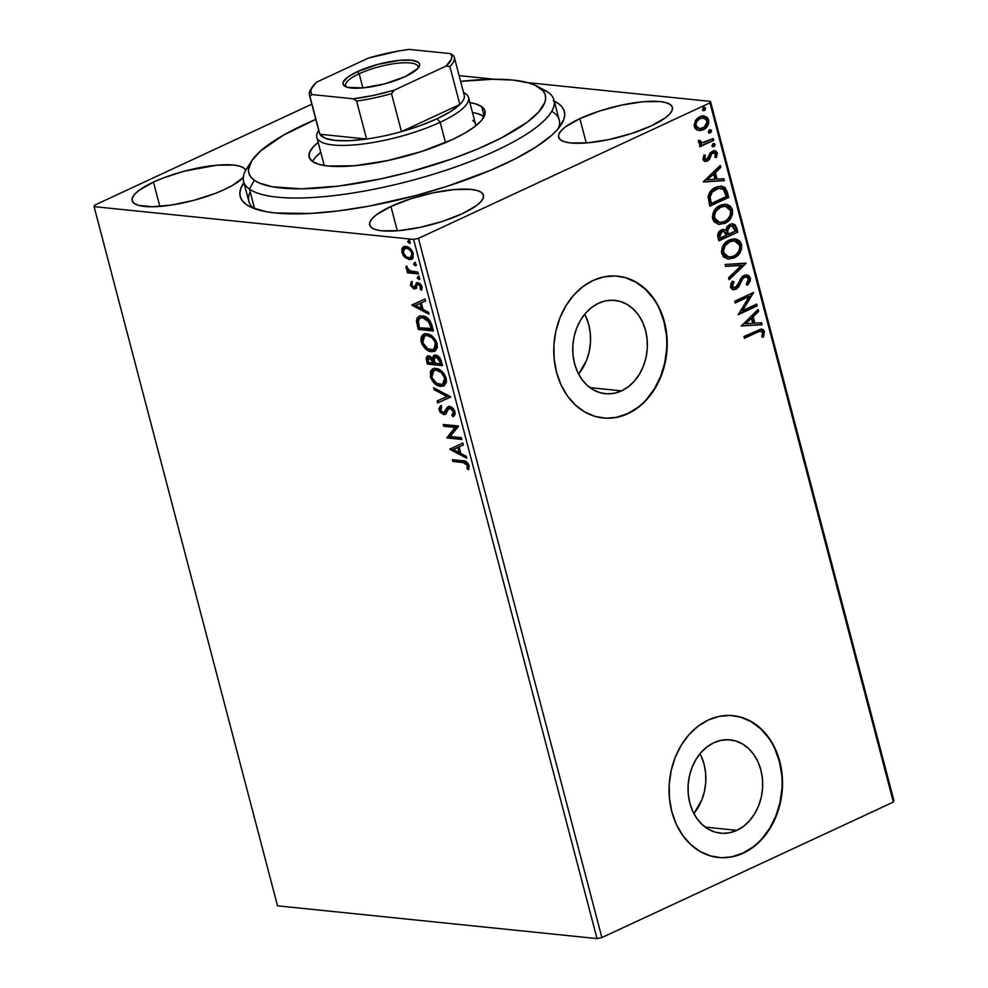 <?xml version="1.0" encoding="UTF-8"?>
<svg xmlns="http://www.w3.org/2000/svg" width="988" height="988" viewBox="0 0 988 988"><rect width="100%" height="100%" fill="white"/><g stroke="black" fill="none" stroke-linecap="round" stroke-linejoin="round"><path stroke-width="1.48" d="M250.174 191.845A160.427 41.731 -14.7 0 0 253.817 208.406A160.427 41.731 165.3 0 1 248.865 201.379L243.616 181.409A160.427 41.731 165.3 0 1 249.532 164.934M554.268 101.134A167.552 43.596 165.3 0 1 561.345 124.426A167.552 43.596 165.3 0 1 503.757 164.428A167.552 43.596 165.3 0 1 249.198 206.319A167.552 43.596 165.3 0 1 243.925 182.558L240.837 188.35L239.849 192.993L240.442 197.267L242.579 201.12L246.259 204.516L251.434 207.418L266.093 211.679L275.43 212.988L310.343 213.47L338.242 210.926L368.598 206.208L416.17 195.426L447.478 186.201L490.826 170.158L515.699 158.599L536.212 146.854L551.576 135.393L557.133 129.91L563.728 119.684L564.716 115.04L564.136 110.767L561.999 106.914L558.319 103.518L553.132 100.615M621.551 390.865A46.918 37.223 -84.1 0 1 605.274 393.718A46.918 37.223 -84.1 0 1 572.892 353.556A46.918 37.223 -84.1 0 1 598.567 303.23L605.718 300.846L613.029 300.241L620.242 301.439L627.047 304.39L633.209 308.972L638.483 315.024L642.657 322.298L645.584 330.535L647.14 339.403L647.276 348.554L645.979 357.656L643.312 366.35L639.347 374.304L634.271 381.207L628.269 386.802L621.551 390.865L614.4 393.236L607.089 393.841L599.889 392.644L593.072 389.704L586.909 385.11L581.648 379.071L577.461 371.784L574.547 363.559L572.978 354.692L572.842 345.528L574.139 336.426L576.819 327.732L580.771 319.791L585.847 312.887L591.861 307.293L598.567 303.23A46.918 37.223 -84.1 0 1 614.845 300.377A46.918 37.223 -84.1 0 1 647.239 340.527A46.918 37.223 -84.1 0 1 621.551 390.865L589.91 387.617L621.551 390.865M736.85 830.352A46.918 37.223 -84.1 0 1 720.573 833.205A46.918 37.223 -84.1 0 1 688.179 793.055A46.918 37.223 -84.1 0 1 713.867 742.717L721.018 740.345L728.329 739.74L735.541 740.926L742.346 743.878L748.509 748.459L753.782 754.511L757.957 761.797L760.884 770.023L762.44 778.89L762.575 788.054L761.279 797.155L758.599 805.85L754.647 813.791L749.571 820.695L743.569 826.289L736.85 830.352L729.7 832.736L722.389 833.341L715.189 832.143L708.371 829.191L702.209 824.61L696.948 818.558L692.761 811.272L689.846 803.046L688.278 794.179L688.142 785.028L689.439 775.926L692.119 767.231L696.071 759.278L701.147 752.374L707.161 746.78L713.867 742.717A46.918 37.223 -84.1 0 1 730.144 739.864A46.918 37.223 -84.1 0 1 762.538 780.026A46.918 37.223 -84.1 0 1 736.85 830.352L705.21 827.104L736.85 830.352M718.251 857.473A71.297 56.563 95.9 0 0 742.828 853.126L743.26 853.175A71.297 56.563 -84.1 0 1 718.511 857.51A71.297 56.563 -84.1 0 1 669.296 796.476A71.297 56.563 -84.1 0 1 708.322 719.993L698.121 726.168L688.994 734.664L681.275 745.15L675.273 757.24L671.198 770.455L669.234 784.274L669.444 798.205L671.815 811.667L676.261 824.177L682.609 835.243L690.612 844.444L699.973 851.409L710.323 855.892L721.277 857.708L732.392 856.781L743.26 853.175L753.461 847L762.588 838.503L770.307 828.006L776.321 815.927L780.384 802.713L782.348 788.881L782.138 774.963L779.779 761.489L775.333 748.978L768.973 737.913L760.97 728.724L751.609 721.746L741.259 717.276L730.305 715.46L719.19 716.374L708.322 719.993A71.297 56.563 -84.1 0 1 733.071 715.658A71.297 56.563 -84.1 0 1 782.286 776.679A71.297 56.563 -84.1 0 1 743.26 853.175L742.828 853.126A71.297 56.563 95.9 0 0 781.866 776.741A71.297 56.563 95.9 0 0 732.812 715.633M602.952 417.986A71.297 56.563 95.9 0 0 627.528 413.639L627.96 413.676A71.297 56.563 -84.1 0 1 603.223 418.01A71.297 56.563 -84.1 0 1 553.996 356.989A71.297 56.563 -84.1 0 1 593.022 280.493L582.834 286.668L573.695 295.165L565.976 305.663L559.974 317.741L555.898 330.955L553.935 344.787L554.144 358.706L556.516 372.18L560.962 384.69L567.31 395.756L575.312 404.944L584.674 411.922L595.023 416.393L605.977 418.208L617.092 417.294L627.96 413.676L638.162 407.501L647.288 399.004L655.007 388.519L661.021 376.428L665.085 363.226L667.048 349.394L666.851 335.463L664.479 322.002L660.033 309.491L653.686 298.425L645.67 289.225L636.309 282.259L625.96 277.776L615.005 275.961L603.89 276.887L593.022 280.493A71.297 56.563 -84.1 0 1 617.772 276.158A71.297 56.563 -84.1 0 1 666.986 337.192A71.297 56.563 -84.1 0 1 627.96 413.676L627.528 413.639A71.297 56.563 95.9 0 0 666.567 337.254A71.297 56.563 95.9 0 0 617.512 276.134M390.939 206.455L397.312 230.772L390.939 206.455L376.601 214.655L372.192 218.57L369.87 222.164L369.734 225.289L371.784 227.833L375.922 229.698L382.023 230.809L399.041 230.636L420.246 227.326L442.426 221.411L462.174 213.766A58.823 15.302 165.3 0 1 403.61 230.142A58.823 15.302 165.3 0 1 369.66 225.029A58.823 15.302 165.3 0 1 390.939 206.455A58.823 15.302 165.3 0 1 449.491 190.067A58.823 15.302 165.3 0 1 483.453 195.179A58.823 15.302 165.3 0 1 462.174 213.766L476.512 205.566L480.909 201.651L483.231 198.057L483.379 194.92L481.329 192.376L477.179 190.523L471.091 189.412L454.072 189.585L432.855 192.882L410.687 198.81L390.939 206.455M579.87 118.634L586.255 142.951L579.87 118.634L565.531 126.835L561.135 130.749L558.813 134.343L558.665 137.468L560.715 140.012L564.864 141.877L570.953 142.988L587.971 142.803L609.188 139.506L631.357 133.578L651.117 125.933A58.823 15.302 165.3 0 1 592.553 142.321A58.823 15.302 165.3 0 1 558.591 137.209A58.823 15.302 165.3 0 1 579.87 118.634A58.823 15.302 165.3 0 1 638.433 102.246A58.823 15.302 165.3 0 1 672.383 107.359A58.823 15.302 165.3 0 1 651.117 125.933L665.443 117.745L669.852 113.818L672.173 110.236L672.309 107.099L670.272 104.555L666.122 102.69L660.021 101.579L643.003 101.764L621.798 105.061L599.617 110.989L579.87 118.634M245.901 170.566L243.863 168.022L239.714 166.157L233.613 165.045L216.594 165.231L184.2 171.208L162.835 178.124L153.461 182.088L159.846 206.418L153.461 182.088L139.123 190.289L134.726 194.216L132.404 197.798L132.256 200.935L134.306 203.479L138.456 205.343L152.35 206.764L171.838 204.985L193.957 200.292L215.335 193.376L224.696 189.4A58.823 15.302 165.3 0 1 166.145 205.788A58.823 15.302 165.3 0 1 132.182 200.675A58.823 15.302 165.3 0 1 153.461 182.088A58.823 15.302 165.3 0 1 210.975 165.848A58.823 15.302 165.3 0 1 245.777 170.245M277.517 905.823L94.082 206.628L413.589 239.405L597.024 938.6L277.517 905.823L597.024 938.6L413.589 239.405L94.082 206.628L94.626 205.158L311.813 104.197L94.626 205.158L94.082 206.628L277.517 905.823M412.008 259.017L406.056 256.966L404.969 257.473L409.835 259.646L413.12 257.745L413.083 252.866L410.069 248.457L404.895 246.457L403.129 247.111L401.77 249.161L403.104 255.287L404.969 257.473L406.056 256.966L402.956 251.952L401.881 252.446L404.969 257.473L409.353 259.622L411.477 259.325L413.305 253.62C411.49 249.124 409.02 246.741 405.895 246.469L402.425 247.803L401.881 252.446L402.956 251.952L403.512 247.309L402.425 247.803L404.277 246.568M418.443 273.923L417.973 272.132L409.575 270.712L405.945 266.538L406.377 268.946L408.563 271.169L406.933 270.996L407.402 272.787L418.443 273.923L417.973 272.132L410.403 271.083L405.945 266.538L405.92 267.859L408.563 271.169L406.933 270.996L407.402 272.787L418.443 273.923M416.887 288.002L414.256 288.904L415.812 288.508L417.381 284.692L419.406 283.877L421.061 284.902L421.753 286.248L419.406 283.877L418.332 284.383L420.678 286.755L421.753 286.248L421.53 288.175L421.753 286.248L420.678 286.755L420.159 289.089L421.246 288.595L422 289.262L420.159 289.089L421.456 290.225L421.987 286.693L417.801 282.58L416.244 283L417.084 282.605L415.293 285.1L416.368 284.606L415.701 286.273L416.368 284.606L415.293 285.1L414.627 286.779L415.701 286.273L413.737 287.113L411.798 285.223L412.354 283.05L411.132 281.901L410.588 285.594L413.737 288.817L415.812 288.508L417.257 284.865L418.332 284.383L420.271 285.804L420.159 289.089L421.456 290.225L422.16 287.804L421.259 285.013L419.567 283.247L416.961 282.63L414.627 286.779L413.194 286.952L411.749 285.038L412.354 283.05L411.132 281.901L410.403 284.927L411.551 284.692L412.206 281.395M431.991 325.583L429.916 320.594L425.754 316.938L420.258 315.938L417.097 318.037L416.528 321.73L418.307 329.449L433.423 330.992L431.991 325.583C429.817 319.309 426.581 316.074 422.284 315.901L418.949 316.321L416.467 320.421L418.307 329.449L433.423 330.992L431.991 325.583M442.513 365.659L439.796 357.792L435.56 355.062L433.46 355.705L432.658 358.335L429.805 356.038L426.94 356.322L426.137 358.607L427.396 364.103L442.513 365.659L441.29 361.003C439.969 357.323 438.055 355.334 435.56 355.062L434.09 355.272L432.658 358.335L428.866 355.828L427.396 356.038L426.532 360.805L427.396 364.103L442.513 365.659M450.738 397.028L433.596 387.716L434.103 389.667L447.058 396.509L437.079 401.005L437.585 402.956L450.664 396.731L433.596 387.716L434.103 389.667L447.058 396.509L437.079 401.005L437.585 402.956L450.738 397.028M461.396 437.672L450.158 436.511L458.346 426.013L443.229 424.47L443.698 426.26L454.974 427.409L446.761 437.906L461.878 439.462L461.396 437.672L450.158 436.511L458.457 426.421L443.229 424.47L443.698 426.26L454.974 427.409L446.761 437.906L461.878 439.462L461.396 437.672M463.002 462.545L465.743 463.137L467.188 464.558L467.114 468.769L468.51 469.794L469.102 465.57L466.163 461.569L452.479 459.716L452.949 461.52L464.088 462.051L452.949 461.52L463.002 462.545L467.559 465.434L467.114 468.769L468.51 469.794L469.102 465.57C467.386 461.939 465.237 460.334 462.693 460.766L452.479 459.716L452.949 461.52L454.035 461.013L453.727 459.852L454.035 461.013L464.088 462.051L463.002 462.545M449.738 449.268L466.805 458.284L466.299 456.333L460.828 453.443L459.111 446.897L463.323 444.995L462.816 443.044L449.738 449.268L450.75 448.478L449.738 449.268L466.805 458.284L466.299 456.333L460.828 453.443L459.111 446.897L463.323 444.995L462.816 443.044L449.738 449.268M455.011 411.848L453.393 408.797L449.985 406.562L447.243 407.389L443.686 412.811L440.821 410.81L440.648 408.785L441.76 407.352L440.463 405.858L438.919 408.6L440.043 412.181L444.007 414.639L445.909 413.787L448.75 408.736L451.183 408.674L453.492 411.823L453.183 414.046L451.936 415.219L453.072 416.751L455.06 414.466L455.011 411.848C453.69 408.563 451.899 406.772 449.626 406.513L448.144 406.747L444.847 411.947L443.167 412.823L440.648 410.279L441.76 407.352L440.463 405.858L439.092 410.106L443.711 414.627L445.761 413.947L448.75 408.736L450.071 408.303L453.492 411.823L451.936 415.219L453.072 416.751L455.011 411.848M444.192 385.703L440.66 386.407L444.328 385.629L446.465 382.097L446.181 378.219L444.365 374.18L438.709 369.228L434.547 368.438L432.176 369.228L430.484 371.278L430.657 377.774L435.745 384.418L439.277 386.135L441.747 385.9C437.474 385.592 434.028 382.368 431.41 376.23L430.336 376.724C432.942 382.862 436.387 386.086 440.66 386.407L443.674 385.999L446.181 378.219C443.612 372.044 440.179 368.796 435.893 368.462L432.769 368.894L430.336 376.724L431.41 376.23L433.349 368.672M435.103 351.049L431.571 351.74L435.226 350.962L437.363 347.443L437.091 343.552L435.276 339.514L429.619 334.574L425.458 333.783L423.086 334.562L421.394 336.612L420.876 339.996L421.987 344.157L426.655 349.764L430.188 351.481L432.658 351.234C428.372 350.925 424.926 347.702 422.321 341.564L421.234 342.07C423.852 348.208 427.298 351.432 431.571 351.74L434.572 351.333L437.091 343.552C434.51 337.39 431.077 334.129 426.791 333.808L423.679 334.228L421.234 342.07L422.321 341.564L424.247 334.006M411.959 305.243L429.027 314.258L428.52 312.307L423.049 309.417L421.333 302.871L425.544 300.969L425.025 299.018L411.873 304.946L412.959 304.452L411.959 305.243L429.027 314.258L428.52 312.307L423.049 309.417L421.333 302.871L425.544 300.969L425.025 299.018L411.959 305.243M418.875 279.493L419.739 278.122L418.085 276.504L417.22 277.875L418.295 277.369L419.949 278.987L418.295 277.369L417.22 277.875L418.875 279.493L419.739 278.122L417.875 276.504L417.331 278.208L419.332 279.431M415.269 265.747L416.133 264.389L414.478 262.759L413.614 264.129L414.688 263.623L416.343 265.241L414.688 263.623L413.614 264.129L415.269 265.747L416.133 264.389L414.268 262.759L413.725 264.463L415.726 265.686M409.378 243.332L410.255 241.974L408.6 240.356L407.735 241.714L408.81 241.208L410.465 242.838L408.81 241.208L407.735 241.714L409.378 243.332L410.255 241.974L408.39 240.343L407.846 242.048L409.847 243.283M893.918 800.589L710.483 101.406L527.839 82.659L710.483 101.406L709.952 102.876L893.374 802.071L601.877 937.563L418.455 238.38L709.952 102.876L418.455 238.38L413.589 239.405L418.455 238.38L601.877 937.563L597.024 938.6L601.877 937.563L893.374 802.071L709.952 102.876L710.483 101.406L893.918 800.589L893.374 802.071L893.918 800.589M494.63 79.262L459.111 75.619L494.63 79.262M697.899 130.33L700.591 130.577L704.456 129.132L707.519 126.007L708.729 123.105L708.631 119.906L707.223 117.325L702.332 115.892L699.158 116.967L696.268 119.363L694.119 125.044L694.873 127.921L696.738 129.836L699.134 130.577L703.246 129.786C707.186 128.02 708.976 124.723 708.631 119.906L703.864 115.88L699.8 116.646L695.354 120.672L694.342 126.55L697.899 130.33M713.719 140.345L713.25 138.555L703.802 142.63L700.813 142.371L700.196 140.555L698.504 140.382L698.343 141.766L699.245 143.272L701.48 144.026L699.442 144.964L699.912 146.767L713.719 140.345L699.8 146.323L713.719 140.345L713.25 138.555L701.999 142.766L700.196 140.555L698.504 140.382L698.38 141.963L701.48 144.026L699.442 144.964L699.912 146.767L713.719 140.345M706.914 159.266L703.74 158.315L704.58 155.338L703.74 158.315L704.605 158.401L705.444 155.425L703.987 154.931L703.048 159.686L704.283 161.118L706.803 161.279L709.421 159.463L711.558 154.017L713.274 152.658L715.485 153.511L714.855 157.104L716.411 157.537L717.177 152.56L715.806 150.979L713.768 150.621L710.347 152.634L706.914 159.266L704.74 158.772L705.444 155.425L703.987 154.931L702.937 159.303L705.346 161.439L707.445 161.032L709.421 159.463L711.669 153.844L714.052 152.584L713.188 152.498L712.002 152.72L715.67 153.967L714.855 157.104L716.411 157.537L717.313 152.979L714.608 150.621L710.347 152.634L708.05 158.253L705.469 159.364M727.279 192.005L724.994 187.559L721.759 186.201L717.412 186.683L712.212 189.56L709.878 192.104L708.223 195.945L709.804 206.196L728.699 197.415L727.279 192.005L726.415 191.907L727.835 197.328L728.699 197.415L727.279 192.005L721.573 186.176L715.72 187.35C711.78 188.881 709.236 192.03 708.1 196.81L709.804 206.196L728.699 197.415L709.68 205.763L727.835 197.328L726.415 191.907L727.279 192.005M737.789 232.081L735.146 224.881L732.8 223.844L729.762 224.412L727.094 226.647L725.896 230.34L722.463 229.611L718.844 231.97L717.683 235.23L718.894 240.862L737.789 232.081L718.782 240.417L737.789 232.081L736.566 227.413L732.75 223.831L729.762 224.412L725.896 230.34L723.945 229.512L721.302 230.019C718.338 231.439 717.239 233.946 718.029 237.565L718.894 240.862L737.789 232.081M746.014 263.45L725.081 264.463L725.6 266.414L741.42 265.426L728.576 277.752L729.082 279.703L746.014 263.45L745.15 263.364L728.897 278.974L745.94 263.154L725.081 264.463L725.6 266.414L741.42 265.426L728.576 277.752L729.082 279.703L746.014 263.45M756.685 304.082L742.618 310.627L753.622 292.436L734.726 301.217L735.196 303.007L749.287 296.462L738.258 314.666L757.154 305.885L756.685 304.082L742.618 310.627L753.622 292.436L734.726 301.217L735.196 303.007L749.287 296.462L738.258 314.666L757.154 305.885L756.685 304.082M757.018 332.425L759.982 331.264L761.884 331.622L762.625 333.289L761.76 336.908L763.452 337.143L764.477 331.733L763.168 329.634L761.044 329.066L743.976 336.476L744.446 338.267L756.153 332.339L744.335 337.834L756.153 332.339L760.809 331.215L762.538 332.647L761.76 336.908L763.452 337.143L764.477 331.733L761.662 329.078L743.976 336.476L744.446 338.267L757.018 332.425M741.235 326.015L762.094 324.706L761.575 322.755L754.894 323.175L753.177 316.629L758.599 311.418L758.092 309.466L741.235 326.015L762.094 324.706L761.575 322.755L754.894 323.175L753.177 316.629L758.599 311.418L758.092 309.466L741.235 326.015M745.742 276.936L743.556 277.183L746.199 276.949L748.472 279.036L746.286 284.149L747.62 285.162L750.386 278.011L748.571 275.516L745.829 274.936L743.112 275.948L740.926 278.184L737.381 285.618L735.443 287.483L732.614 286.742L732.392 285.038L734.035 281.988L732.503 281.135L730.824 283.852L730.638 287.582L732.8 289.595L736.727 288.829L738.814 286.693L742.717 278.715L745.001 277.048L746.805 277.085L748.361 278.69L748.472 280.518L746.286 284.149L747.62 285.162L750.263 281.061L750.386 278.011L749.522 277.912L746.767 285.075L748.002 283.581M734.603 238.898L741.556 244.369L735.035 238.935L729.28 240.059C723.796 242.468 721.277 247.037 721.734 253.743L728.082 259.066L735.727 257.041L739.95 252.767L741.642 248.766L741.556 244.369L739.543 240.862L736.319 239.17L731.009 239.38L726.007 242.122L723.315 245.259L721.413 251.545L723.377 256.806L728.02 259.054L734.072 257.942L727.662 259.004M725.513 204.244L732.466 209.715L725.945 204.269L720.178 205.393C714.695 207.813 712.187 212.371 712.632 219.089L718.992 224.4L726.637 222.374L730.861 218.113L732.553 214.112L732.466 209.715L730.453 206.208L727.23 204.516L721.907 204.726L716.918 207.468L714.213 210.592L712.323 216.891L713.904 221.695L718.918 224.4L724.97 223.288L718.572 224.35M703.456 181.99L724.303 180.681L723.796 178.729L717.103 179.149L715.386 172.604L720.82 167.392L720.301 165.441L703.37 181.693L724.303 180.681L723.796 178.729L717.103 179.149L715.386 172.604L720.82 167.392L720.301 165.441L703.456 181.99M713.521 143.507L715.065 144.421L713.101 143.655L711.916 145.878L713.879 146.644L715.077 145.125L714.744 143.84L712.83 143.803L711.965 146.039L713.879 146.644L712.583 146.706M709.915 129.761L711.459 130.675L709.495 129.91L708.31 132.133L710.273 132.898L711.471 131.379L711.138 130.095L709.223 130.058L708.359 132.293L710.273 132.898L708.976 132.96M704.036 107.359L705.58 108.26L703.617 107.494L702.431 109.73L704.395 110.483L705.593 108.976L705.259 107.692L703.345 107.643L702.48 109.89L704.395 110.483L703.098 110.545M243.307 177.432A58.823 15.302 165.3 0 1 224.696 189.4L232.711 185.299L243.443 177.284M315.925 119.326L283.272 135.27L260.412 151.115L251.631 160.945L248.433 169.738L248.976 173.641L250.952 177.161L254.336 180.261A153.288 39.878 165.3 0 1 251.532 161.106L246.506 169.022A160.427 41.731 -14.7 0 0 249.445 189.079L254.336 180.261L259.078 182.928L272.515 186.806L301.426 188.807L338.575 186.09L380.751 178.89L409.884 171.9L452.306 158.772L478.167 148.756L500.904 138.184L527.283 122.142L538.744 111.94L544.771 102.591L545.648 98.343L545.104 94.44L543.141 90.921L535.002 85.153L528.926 82.967L513.019 80.077L492.666 79.275L460.63 81.387A153.288 39.878 165.3 0 1 537.114 86.191A153.288 39.878 165.3 0 1 539.757 87.821L548.142 92.329A160.427 41.731 165.3 0 1 553.959 99.986L559.208 119.968A160.427 41.731 165.3 0 1 558.331 128.526A160.427 41.731 -14.7 0 0 551.761 111.249M616.66 417.245L627.528 413.639L637.729 407.464M646.856 398.967L654.575 388.469L660.589 376.391L664.652 363.176L666.616 349.344M666.418 335.426L664.047 321.952L659.601 309.442M653.253 298.376L645.238 289.188L635.877 282.21L625.528 277.739M731.96 856.744L742.828 853.126L753.029 846.951M762.156 838.454L769.874 827.969L775.889 815.878L779.952 802.664L781.916 788.832M781.718 774.913L779.347 761.439L774.901 748.929M768.553 737.875L760.538 728.675L751.176 721.709L740.827 717.226M701.134 755.968L704.061 764.193L705.617 773.061L705.753 782.224L704.456 791.326L701.789 800.021L693.885 813.544A46.918 37.223 95.9 0 0 700.023 753.696M585.835 316.469L588.762 324.706L590.318 333.574L590.454 342.725L589.157 351.827L586.489 360.521L578.585 374.057A46.918 37.223 95.9 0 0 584.723 314.209M761.217 329.053L764.477 331.733L763.613 331.647L762.588 337.056L763.687 331.98L761.13 329.041M760.39 331.202L756.153 332.339L760.624 331.301M757.413 310.108L758.599 311.418L752.313 316.543L753.177 316.629L752.313 316.543L754.029 323.088L754.894 323.175L754.029 323.088L752.313 316.543L757.734 311.331L757.413 310.108M760.748 322.804L761.229 324.62L762.094 324.706L741.198 325.879L761.229 324.62L760.748 322.804M750.571 318.21L744.89 323.669L745.755 323.755L751.436 318.297L750.571 318.21L744.89 323.669L751.436 318.297L752.757 323.311L745.755 323.755L752.757 323.311L751.436 318.297L750.571 318.21M755.931 304.44L757.154 305.885L738.209 314.196L756.289 305.786L755.931 304.44M748.422 296.375L735.084 302.575L748.422 296.375M752.93 292.757L753.733 292.843L752.93 292.757M752.831 292.806L741.753 310.528L742.618 310.627L741.753 310.528L752.831 292.806M742.717 278.715L744.421 277.27L743.556 277.183L741.852 278.628L742.717 278.715L741.852 278.628L739.617 283L740.481 283.087L742.717 278.715M738.629 286.977L740.481 283.087L739.617 283L737.764 286.891L738.629 286.977L735.121 289.151L738.629 286.977M746.311 274.911L750.386 278.011L746.73 274.936L743.976 275.467L735.443 287.483L734.096 287.743L731.565 286.149L731.923 283.828L733.17 281.901L731.565 286.149L732.429 286.236L734.035 281.988L732.503 281.135L730.49 287.113L733.442 289.719L735.986 289.237L733.01 289.657M733.701 287.644L731.565 286.149L733.676 287.656M748.694 282.531L749.349 277.381L745.903 274.849M734.343 289.447L737.764 286.891L741.519 279.122L743.853 277.06M744.149 276.961L745.434 276.875M740.555 265.327L725.563 266.278L740.555 265.327M734.072 257.942C739.469 255.522 741.963 251.001 741.556 244.369L740.691 244.283C741.099 250.915 738.604 255.435 733.207 257.856L734.072 257.942M728.168 259.029L732.343 258.226L736.443 255.781M728.934 259.004L729.7 258.918M737.505 254.743L740.778 248.68L740.691 244.283L738.678 240.776L733.701 238.812M728.465 257.016L725.18 256.016L723.438 254.237L722.561 250.915L723.179 247.766L727.539 242.492L731.7 240.887L734.566 241.01M734.072 240.899L728.872 241.764L734.504 240.936L739.629 245.333C739.926 250.631 737.913 254.237 733.59 256.151L728.823 257.078L723.648 252.767C723.364 247.408 725.402 243.777 729.737 241.85L728.872 241.764C724.537 243.69 722.5 247.321 722.784 252.681L728.403 257.016M723.5 229.488L722.796 229.401M732.293 223.807L736.566 227.413L735.702 227.326L736.925 231.982L735.294 226.178L731.935 223.745M731.663 225.857L729.366 226.116L730.231 226.203L729.366 226.116L726.723 230.5L727.588 230.587L726.723 230.5L727.254 233.452L728.119 233.538L727.588 230.587L730.231 226.203L732.108 225.869L735.381 231.18L727.489 234.366L728.354 234.452L728.119 233.538L727.254 233.452L727.489 234.366L726.785 231.254L727.477 227.796L729.737 225.968L732.318 226.116M723.253 231.427L720.944 231.711L721.808 231.797L720.944 231.711L719.005 236.218L719.869 236.305L721.808 231.797L723.698 231.439L726.415 235.354L719.499 238.071L720.363 238.17L719.869 236.305L719.005 236.218L719.103 233.427L720.944 231.711L723.154 231.402M719.869 236.305L720.771 232.464L723.204 231.427L725.18 232.168L726.415 235.354L720.363 238.17L719.869 236.305M724.97 223.288C730.379 220.867 732.874 216.347 732.466 209.715L731.602 209.629C732.009 216.249 729.515 220.781 724.118 223.189L724.97 223.288M719.079 224.362L723.253 223.56L727.341 221.127M728.415 220.089L731.688 214.026L731.602 209.629L729.589 206.122L724.612 204.146M719.375 222.362L716.856 221.781L714.349 219.571L713.472 216.261L714.089 213.099L718.449 207.826L722.611 206.233L725.476 206.344M724.982 206.245L719.783 207.097L725.414 206.282L730.54 210.679C730.836 215.977 728.823 219.583 724.5 221.497L719.733 222.411L714.559 218.101C714.275 212.753 716.3 209.11 720.647 207.196L719.783 207.097C715.436 209.024 713.41 212.667 713.694 218.015L719.313 222.362M721.129 186.139L726.415 191.907L724.13 187.473L720.894 186.114M720.289 188.177L715.324 189.054C712.089 190.301 710.063 192.895 709.273 196.834L710.137 196.921L709.273 196.834L710.1 202.244L711.274 203.503L710.137 196.921C710.928 192.981 712.953 190.4 716.189 189.153L720.721 188.202L724.043 190.029L726.291 196.526L711.274 203.503L710.409 203.417L709.26 197.526L710.607 192.969L715.324 189.054L720.919 188.325M719.635 166.083L720.82 167.392L714.534 172.517L715.386 172.604L714.534 172.517L716.251 179.063L717.103 179.149L716.251 179.063L714.534 172.517L719.956 167.305L719.635 166.083M722.969 178.779L723.438 180.594L724.303 180.681L703.419 181.854L723.438 180.594L722.969 178.779M712.793 174.184L707.112 179.643L713.657 174.271L712.793 174.184L707.112 179.643L713.657 174.271L714.966 179.285L707.976 179.73L714.966 179.285L713.657 174.271L712.793 174.184M704.716 159.303L703.74 158.315L706.05 159.179M714.139 150.596L717.313 152.979L716.448 152.893L715.547 157.45L716.559 153.473L714.361 150.658M712.867 152.807L710.804 153.758L711.669 153.844L710.804 153.758L709.878 156.326L710.743 156.413L709.878 156.326L708.557 159.377L709.421 159.463L707.445 161.032L704.926 161.365M704.617 161.365L708.347 159.636L710.693 153.93L712.817 152.498M716.102 156.425L716.473 155.277M713.003 146.817L715.065 144.421L714.201 144.322L713.015 146.557L713.879 146.644M713.941 143.482L713.101 143.655M712.447 146.718L714.213 145.038L713.373 143.458M701.925 142.692L699.961 142.272L699.331 140.469L699.294 141.383L701.604 142.704M712.509 138.9L712.854 140.259L712.509 138.9M709.396 133.071L711.459 130.675L710.594 130.577L709.409 132.812L710.273 132.898M710.335 129.737L709.495 129.91M708.841 132.972L710.607 131.293L709.767 129.712M703.419 115.843L707.766 119.82C708.112 124.636 706.321 127.921 702.382 129.7L698.714 130.527M698.368 130.502L703.592 129.045L707.26 124.821M707.26 124.834L707.927 120.598L706.012 116.93M705.234 116.436L703.024 115.794M699.245 128.564L695.614 126.736L695.601 122.142L698.961 118.572L703.234 117.819M703.098 117.794L699.418 118.338L703.53 117.819L706.939 120.697C707.124 124.29 705.741 126.723 702.789 127.995L699.59 128.625L696.034 125.772C695.923 122.166 697.33 119.721 700.282 118.437L699.418 118.338C696.466 119.634 695.058 122.08 695.169 125.686L699.158 128.551M703.518 110.656L705.58 108.26L704.716 108.174L703.53 110.397L704.395 110.483M704.456 107.334L703.617 107.494M702.962 110.57L704.728 108.89L703.888 107.297M729.737 241.85L734.01 240.899L736.789 241.615L738.999 243.764L739.876 247.074L739.123 250.52L736.171 254.509L732.898 256.448L729.329 257.102L724.772 254.978L723.426 251.014L724.97 245.987L729.737 241.85M728.119 233.538L727.6 230.229L728.341 227.882L730.589 226.054L733.182 226.203L735.381 231.18L728.354 234.452L728.119 233.538M720.647 207.196L724.908 206.245L727.699 206.961L729.897 209.098L730.774 212.42L730.033 215.866L727.082 219.855L723.809 221.781L720.24 222.448L716.226 220.88L714.336 216.347L715.88 211.321L720.647 207.196M711.274 203.503L710.137 196.921L712.262 192.018L718.523 188.338L723.377 189.301L726.291 196.526L711.274 203.503M700.282 118.437L705.012 118.239L707.099 121.882L704.543 126.884L700.109 128.65L697.17 127.65L695.885 124.574L697.034 121.215L700.282 118.437M468.967 468.831L467.114 468.769L468.189 468.263L468.732 466.089L467.645 466.583L468.732 466.089L468.633 464.928L467.559 465.434L468.633 464.928L464.088 462.051L466.83 462.643L468.263 464.051L468.189 468.263L468.967 468.831M463.323 444.983L459.111 446.897L463.323 444.983M466.484 457.036L450.824 448.762L466.484 457.036M460.161 452.01L458.84 446.996L453.344 449.491L458.84 446.996L453.344 449.491L457.765 447.502L459.074 452.516L460.161 452.01L458.84 446.996L457.765 447.502L459.074 452.516L453.344 449.491L459.074 452.516L460.161 452.01M461.705 438.833L446.761 437.906L456.048 426.915L443.698 426.26L444.785 425.754L444.476 424.593L444.785 425.754L456.048 426.915L447.836 437.412L461.705 438.833M454.011 416.059L453.01 414.713L451.936 415.219L454.566 411.317L453.492 411.823L454.566 411.317L451.158 407.797L450.108 408.019L452.257 408.168L454.332 410.613L454.641 412.614L453.01 414.713L454.011 416.059M448.75 408.736L450.071 408.303M445.082 414.429L445.761 413.947M445.576 414.108L443.711 414.627L444.785 414.12L440.166 409.6L439.092 410.106L440.166 409.6L441.55 405.364M444.254 412.329L443.167 412.823M444.847 411.947L448.688 406.562M448.824 406.463L445.218 412.157M440.858 406.056L440.08 409.205L442.192 412.898M440.29 406.908L440.018 408.822M443.501 413.762L445.921 414.021M450.738 397.015L437.585 402.956L438.672 402.449L438.166 400.511L438.672 402.449L450.738 397.015M448.132 396.003L447.058 396.509L448.132 396.003L435.177 389.161L434.103 389.667L434.992 388.457L448.132 396.003M431.571 370.759L431.287 375.699L433.991 381.245L438.919 385.122L444.304 385.678M436.82 383.924L437.659 384.468M434.387 368.178L433.25 368.734M442.649 384.283L443.723 383.776L445.724 377.614L444.649 378.12L445.724 377.614C443.661 372.624 440.895 369.994 437.437 369.759L436.35 370.253C439.808 370.5 442.575 373.118 444.649 378.12L442.649 384.283L440.191 384.604C436.745 384.357 433.979 381.763 431.867 376.811L433.856 370.599L437.437 369.759L439.709 370.377L443.217 372.995L445.613 377.194L445.551 381.899L443.316 383.937M434.473 370.352L436.894 369.734M437.437 369.759L433.856 370.599M427.557 356.359L428.483 363.609L442.34 365.029L427.396 364.103L428.483 363.609L427.619 360.311L426.532 360.805L427.619 360.311L427.977 355.853M434.918 354.902L433.732 357.841L432.658 358.335L433.732 357.841L434.683 355.087M435.634 356.89L437.783 356.507L440.055 358.521L441.574 363.201L441.031 361.151L437.104 356.347L435.091 356.977L437.104 356.347L436.029 356.853L439.956 361.657L441.031 361.151L439.956 361.657L440.487 363.708L434.868 363.127L434.065 359.385L436.029 356.853L438.981 359.027L440.487 363.708L434.868 363.127L434.152 358.236L436.029 356.853M432.583 358.236L430.447 357.125L428.459 357.73L429.372 357.619L433.324 362.966L428.483 362.473L427.989 360.62L430.447 357.125L432.732 358.397L433.917 360.719M431.744 357.57L432.732 358.397M434.164 361.546L433.077 362.053L434.164 361.546L434.399 362.473L432.67 358.335M430.447 357.125L429.372 357.619L431.645 358.891L433.324 362.966L428.483 362.473L427.804 358.632L429.372 357.619M422.481 336.093L422.197 341.033L424.902 346.578L429.829 350.468L435.202 351.012M425.285 333.524L424.148 334.068M433.559 349.616L434.634 349.11L436.634 342.959L435.56 343.454L436.634 342.959C434.559 337.958 431.793 335.34 428.347 335.093L427.261 335.599C430.719 335.846 433.485 338.464 435.56 343.454L433.559 349.616L431.101 349.95C427.656 349.703 424.877 347.097 422.765 342.144L424.766 335.945L428.347 335.093L430.62 335.71L434.127 338.328L436.634 342.959L436.461 347.233L434.226 349.27M425.383 335.698L427.804 335.068M428.347 335.093L424.766 335.945M433.25 330.363L418.307 329.449L419.381 328.942L418.455 325.41L417.381 325.916L418.455 325.41L417.554 319.927L416.467 320.421L417.554 319.927L418.789 316.691L417.554 320.557L419.381 328.942L433.25 330.363M421.135 317.556L424.642 317.309L428.459 319.322L430.607 322.36L432.472 328.547L419.381 327.806L418.146 321.52L420.098 318.037L423.84 317.185L420.098 318.037M422.753 317.691L429.249 322.286L430.323 321.779L423.84 317.185L422.753 317.691L427.792 320.236L430.892 327.114L431.966 326.608L430.323 321.779L429.249 322.286L431.398 329.041L432.472 328.547L431.966 326.608L430.892 327.114L431.398 329.041L419.381 327.806L418.257 320.421L419.665 318.272L422.753 317.691M425.544 300.957L421.333 302.871L425.544 300.957M428.706 313.023L413.033 304.736L428.706 313.023M422.37 307.997L421.061 302.983L415.565 305.477L421.061 302.983L415.565 305.477L419.974 303.477L421.296 308.491L422.37 307.997L421.061 302.983L419.974 303.477L421.296 308.491L415.565 305.477L421.296 308.491L422.37 307.997M414.627 286.779L413.737 287.113M416.368 284.606L417.331 282.494L416.368 284.606M417.801 282.58L416.244 283M417.381 284.692L418.332 284.383M419.406 283.877L418.665 284.025M414.256 288.904L415.343 288.41L411.551 284.692L410.465 285.199L414.256 288.904L415.812 288.508M411.835 282.025L412.194 286.211L413.811 287.866L416.183 288.36M415.701 286.273L415.071 286.606M418.43 276.282L418.295 277.369L419.159 275.998M418.282 273.293L407.402 272.787L408.476 272.293L408.18 271.132L408.476 272.293L418.282 273.293M409.551 270.7L408.563 271.169L409.551 270.7M407.34 268.23L406.994 267.353L405.92 267.859L406.994 267.353L407.019 266.031M406.957 267.168L407.451 268.44M414.824 262.536L414.688 263.623L415.553 262.252M408.266 258.486L410.428 259.115L409.353 259.622L412.28 258.942M404.203 246.617L402.845 248.655L402.956 251.952L404.191 254.781L407.18 257.856M405.438 248.149L408.983 248.173L412.045 250.804L413.157 255.077L411.354 257.201M410.6 257.572L411.687 257.065L413.033 252.99L411.947 253.484L413.033 252.99C411.638 249.655 409.773 247.914 407.464 247.766L406.377 248.26C408.699 248.42 410.551 250.162 411.947 253.484L410.6 257.572L408.884 257.831C406.562 257.658 404.672 255.917 403.24 252.595L404.635 248.507L407.464 247.766L404.635 248.507M408.946 240.133L408.81 241.208L409.674 239.849M436.35 370.253L440.994 372.377L444.39 377.268L444.847 381.207L442.241 384.443L436.733 383.356L432.472 378.49L431.595 375.168L432.188 372.192L434.288 370.426L436.35 370.253M427.261 335.599L431.904 337.711L434.955 341.774L435.757 346.553L433.139 349.777L427.643 348.702L423.037 342.997L423.099 337.526L425.198 335.772L427.261 335.599M406.377 248.26L409.489 249.668L411.551 252.36L412.082 255.583L410.267 257.707L406.55 256.991L403.413 253.163L403.413 249.717L406.377 248.26M542.153 89.105A160.427 41.731 165.3 0 1 548.142 92.329A160.427 41.731 -14.7 0 0 545.364 90.624L537.114 86.191M251.532 161.106A153.288 39.878 165.3 0 1 315.802 119.375M472.684 120.375A78.422 20.402 165.3 0 1 475.524 124.13A78.422 20.402 165.3 0 1 475.685 125.908L475.512 124.093M309.121 157.104A90.908 23.65 165.3 0 0 312.418 161.452L318.84 164.329L328.263 166.033L354.593 165.749L387.382 160.636L421.641 151.473L452.158 139.654L464.521 133.306L474.277 126.983L481.082 120.931L484.651 115.386L484.849 110.557L481.675 106.63A90.908 23.65 165.3 0 0 469.868 102.567L475.253 103.752L481.675 106.63L484.231 116.374L481.675 106.63A90.908 23.65 165.3 0 1 484.972 110.977A90.908 23.65 165.3 0 1 412.428 154.313A90.908 23.65 165.3 0 1 312.418 161.452L309.244 157.524L309.442 152.695L313.011 147.15L318.148 142.371A90.908 23.65 165.3 0 0 309.121 157.104L309.121 157.141M553.959 99.986A160.427 41.731 165.3 0 1 425.952 176.469A160.427 41.731 165.3 0 1 249.445 189.079L254.583 208.69L249.445 189.079A160.427 41.731 165.3 0 1 243.616 181.409M484.157 116.522A90.908 23.65 -14.7 0 0 472.486 112.558M315.629 157.129L320.767 152.362A90.908 23.65 -14.7 0 0 312.541 161.55M484.293 116.621L477.871 113.743M463.743 93.872A74.866 19.476 165.3 0 1 459.852 104.481A74.866 19.476 165.3 0 1 437.141 118.708L440.166 122.265A78.422 20.402 165.3 0 1 362.09 144.112A78.422 20.402 165.3 0 1 316.815 137.295L323.805 163.934A78.422 20.402 165.3 0 0 324.533 165.564L323.916 164.292M249.445 189.079A160.427 41.731 -14.7 0 0 442.204 171.467A160.427 41.731 -14.7 0 0 548.142 92.329L539.757 87.821A153.288 39.878 165.3 0 1 438.524 163.44A153.288 39.878 165.3 0 1 254.336 180.261L249.445 189.079M359.175 73.779A37.433 9.744 -14.7 0 0 346.59 87.08A37.433 9.744 165.3 0 1 345.639 85.61A37.433 9.744 165.3 0 1 359.175 73.779L362.88 87.907L359.175 73.779A37.433 9.744 165.3 0 1 396.447 63.355A37.433 9.744 165.3 0 1 418.048 66.604A37.433 9.744 165.3 0 1 417.936 68.357A37.433 9.744 -14.7 0 0 399.238 63.059A37.433 9.744 -14.7 0 0 359.175 73.779L357.36 71.655L359.175 73.779M405.29 76.57A39.569 10.3 165.3 0 1 345.17 86.462A39.569 10.3 165.3 0 1 357.36 71.655L378.046 64.331L399.831 60.305L411.28 60.182L418.171 62.182L419.542 63.899L419.455 65.998L417.887 68.419L405.29 76.57L384.604 83.894L362.818 87.92L347.257 87.29L343.095 84.326L343.194 82.214L347.714 77.163L357.36 71.655A39.569 10.3 165.3 0 1 401.387 60.169A39.569 10.3 165.3 0 1 418.887 67.122A39.569 10.3 165.3 0 1 405.29 76.57M316.815 137.295A78.422 20.402 165.3 0 1 318.716 130.502L318.222 131.243A78.422 20.402 -14.7 0 0 352.901 145.014A78.422 20.402 -14.7 0 0 440.166 122.265A78.422 20.402 -14.7 0 0 464.335 92.909L463.533 92.477A78.422 20.402 165.3 0 1 468.534 97.491A78.422 20.402 165.3 0 1 440.166 122.265L445.514 142.618L440.166 122.265L437.141 118.708L450.639 111.508L459.852 104.481L401.474 131.614L420.345 125.587L437.141 118.708A74.866 19.476 165.3 0 1 401.474 131.614A74.866 19.476 165.3 0 1 366.573 139.036L319.865 134.245L325.064 138.209L335.117 140.407L349.307 140.691L366.573 139.036A74.866 19.476 165.3 0 1 319.865 134.245A74.866 19.476 165.3 0 1 319.223 131.787M459.852 104.481L401.474 131.614L391.507 93.662L394.274 90.143L446.094 66.048L449.898 66.517L459.852 104.481A74.866 19.476 -14.7 0 0 464.212 95.07L454.258 57.106A74.866 19.476 165.3 0 1 449.898 66.517L459.852 104.481M454.258 57.106A74.866 19.476 165.3 0 0 453.776 55.921L450.627 53.648A72.729 18.92 165.3 0 1 446.094 66.048L449.898 66.517A74.866 19.476 -14.7 0 0 453.776 55.921L450.627 53.648L409.18 49.4L399.35 50.857L368.376 58.082L316.555 82.165L311.245 89.006L310.862 91.983L312.01 94.564L353.469 98.812L356.619 101.085L366.573 139.036L319.865 134.245L309.911 96.293L312.01 94.564L353.469 98.812L373.526 95.404L394.274 90.143L446.094 66.048L451.393 59.206L451.775 56.23L450.627 53.648L409.18 49.4A72.729 18.92 165.3 0 0 368.376 58.082L316.555 82.165A72.729 18.92 165.3 0 0 312.282 86.944A72.729 18.92 165.3 0 0 312.01 94.564L309.911 96.293A74.866 19.476 165.3 0 1 309.429 95.107A74.866 19.476 165.3 0 1 311.628 88.117M366.573 139.036A74.866 19.476 -14.7 0 0 401.474 131.614L391.507 93.662A74.866 19.476 165.3 0 1 356.619 101.085L366.573 139.036M309.429 95.107L319.396 133.059A74.866 19.476 -14.7 0 0 319.865 134.245L309.911 96.293A74.866 19.476 -14.7 0 1 310.775 89.328L312.282 86.944M356.619 101.085A74.866 19.476 -14.7 0 0 391.507 93.662L394.274 90.143A72.729 18.92 165.3 0 1 353.469 98.812L356.619 101.085M760.809 331.215L759.957 331.116M746.199 276.949L745.335 276.862M733.442 289.719L732.577 289.632M734.096 287.743L733.232 287.656M728.082 259.066L727.217 258.98M734.504 240.936L733.639 240.85M728.823 257.078L727.958 256.979M723.698 231.439L722.833 231.353M732.108 225.869L731.244 225.783M718.992 224.4L718.128 224.313M725.414 206.282L724.55 206.183M719.733 222.411L718.869 222.325M720.721 188.202L719.857 188.115M701.999 142.766L701.134 142.68M703.53 117.819L702.666 117.733M699.59 128.625L698.726 128.526M449.182 408.452L450.256 407.945M444.044 412.7L445.119 412.206M448.144 406.747L449.219 406.253M432.769 368.894L433.856 368.388M423.679 334.228L424.754 333.734M418.949 316.321L420.024 315.827M414.293 287.026L415.368 286.52M417.677 284.482L418.764 283.976M403.709 246.765L404.796 246.259M411.477 259.325L412.552 258.831M475.944 125.711L468.534 97.491"/></g></svg>
